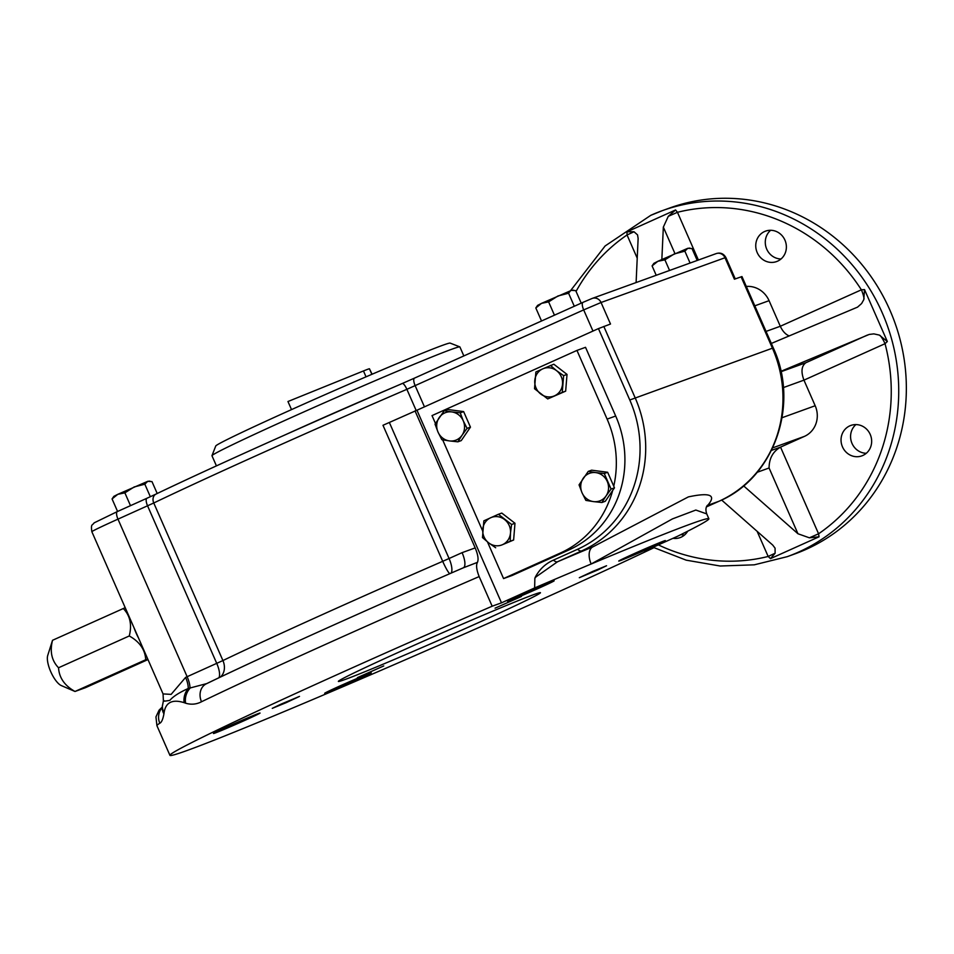 <?xml version="1.0" encoding="UTF-8"?>
<svg xmlns="http://www.w3.org/2000/svg" width="954" height="954" viewBox="0 0 954 954"><rect width="100%" height="100%" fill="white"/><g stroke="black" fill="none" stroke-linecap="round" stroke-linejoin="round"><path stroke-width="1.43" d="M757.13 531.33L768.161 556.456L775.125 553.225L770.462 558.639L768.161 556.456A178.04 167.153 -109.9 0 1 658.367 544.889M771.488 450.395L780.539 447.128L818.568 533.787L809.397 537.817L819.057 536.792L818.568 533.787A178.04 167.153 -109.9 0 0 885.038 343.69L887.327 341.508L864.527 289.575L863.775 299.675L861.593 303.563L857.551 307.128L771.321 343.452M772.728 447.843L804.484 436.36L780.539 447.128C772.967 451.481 769.139 458.433 769.079 467.985L797.949 533.751L809.397 537.817M887.327 341.508L879.29 335.069L873.828 333.876L869.177 334.449L780.909 371.333M789.256 335.939C785.595 334.472 782.614 331.253 780.3 326.268L861.379 289.813A14.715 5.056 -114.2 0 1 864.062 298.84M698.4 260.025L677.459 212.301L668.277 216.331L675.575 209.963L677.459 212.301A178.04 167.153 -109.9 0 1 861.379 289.813L864.527 289.575M634.005 231.75L627.04 234.97L626.993 231.81L634.005 231.75L637.546 234.887L638.131 238.452L636.103 282.563M611.085 489.056L604.264 473.506L595.821 472.612A14.715 13.809 70.1 0 1 607.245 481.436A14.715 13.809 70.1 0 1 606.064 495.937L601.902 502.508L605.289 501.279L614.471 487.84L611.085 489.056L606.064 495.937A14.715 13.809 -109.9 0 1 593.46 501.601L585.875 500.397L582.047 492.777A14.715 13.809 70.1 0 1 583.228 478.276A14.715 13.809 70.1 0 1 595.821 472.612L588.248 471.395L591.635 470.179L607.65 472.278L613.756 486.182A102.996 96.7 -109.9 0 0 607.114 419.116L576.955 350.416L432.019 415.598L435.465 423.445M601.902 502.508L593.46 501.601A14.715 13.809 70.1 0 1 582.047 492.777L579.054 484.847L588.248 471.395M495.675 547.775L488.651 542.826A14.715 13.809 70.1 0 0 502.531 544.662L510.235 541.228L510.485 533.012A14.715 13.809 70.1 0 1 502.531 544.662L513.622 540.012L514.981 523.269L501.792 513.073L498.405 514.289L511.594 524.485L514.981 523.269M511.594 524.485L510.485 533.012A14.715 13.809 70.1 0 0 504.571 519.548A14.715 13.809 70.1 0 0 490.702 517.724A14.715 13.809 70.1 0 0 482.748 529.363A14.715 13.809 -109.9 0 0 488.651 542.826L482.486 537.579L483.857 520.836L498.405 514.289M444.218 410.709L451.802 411.925A14.715 13.809 -109.9 0 0 439.198 417.59A14.715 13.809 70.1 0 0 438.017 432.09L441.857 439.711L449.441 440.915A14.715 13.809 70.1 0 1 438.017 432.09L435.036 424.16L444.218 410.709L447.605 409.493L463.632 411.591L470.453 427.153L461.259 440.593L457.872 441.821L462.046 435.251A14.715 13.809 70.1 0 1 449.441 440.915L457.872 441.821M460.245 412.82L463.227 420.75A14.715 13.809 70.1 0 0 451.802 411.925L460.245 412.82L463.632 411.591M563.635 375.637L562.264 392.38L554.572 395.803A14.715 13.809 70.1 0 1 540.691 393.978A14.715 13.809 70.1 0 1 534.789 380.515A14.715 13.809 70.1 0 1 542.743 368.864L553.833 364.213L567.022 374.409L565.662 391.152L547.715 398.927L534.526 388.731L535.886 371.988L542.743 368.864A14.715 13.809 70.1 0 1 556.611 370.701L563.635 375.637L567.022 374.409M562.264 392.38L565.662 391.152M550.446 365.442L556.611 370.701A14.715 13.809 -109.9 0 1 562.526 384.164A14.715 13.809 70.1 0 1 554.572 395.803L547.715 398.927M442.668 439.854L482.629 530.901M487.458 541.884L503.557 578.577L560.272 553.07A102.996 96.7 -109.9 0 0 612.695 490.439M576.955 350.416L585.529 347.316L615.688 416.016A102.996 96.7 -109.9 0 1 568.858 549.969L512.143 575.477L503.557 578.577M582.989 302.346L559.426 312.948L583.049 302.323A7.358 2.528 65.8 0 1 583.109 302.299L591.79 298.602A7.358 6.905 70.1 0 1 592.243 298.411L716.168 253.609A7.358 6.905 70.1 0 1 724.968 257.687L734.413 279.212L741.962 276.553L773.3 347.948C799.846 404.579 774.243 478.109 719.018 501.244A14.715 5.056 65.8 0 1 718.899 501.291A117.712 110.509 -109.9 0 0 772.43 348.198L773.3 347.948M534.86 578.207L535.516 576.741C539.714 569.085 545.7 563.54 553.463 560.117A14.715 5.056 -114.2 0 0 557.506 561.775L536.029 576.86L534.86 578.207L534.645 587.926L501.506 602.833L416.958 410.22L598.444 328.605L610.5 324.026L601.056 302.501L583.681 309.895L592.971 331.062M389.351 422.467L382.983 425.281L442.704 561.322L449.072 558.507L389.351 422.467L416.958 410.22M91.858 531.712A44.146 1.073 -23.7 0 1 117.974 519.143A7.358 2.528 -114.2 0 1 117.342 511.571L94.1 522.875C92.466 525.642 90.654 523.46 91.858 531.712L163.051 693.904L171.124 694.381L185.601 677.4A14.715 5.617 -114.3 0 1 188.236 688.478L206.839 683.565A279.57 6.833 156.3 0 1 463.239 567.845L477.441 562.359C478.717 559.402 477.966 554.584 475.187 547.906L415.05 410.912M477.441 562.359C475.915 565.042 476.487 569.776 479.158 576.574L492.169 606.207A294.285 7.191 156.3 0 0 169.931 755.341A294.285 7.191 156.3 0 0 354.649 681.693A294.285 7.191 156.3 0 0 653.836 547.751L644.487 551.126L677.626 536.231A294.285 7.191 -23.7 0 0 700.546 524.438A294.285 7.191 156.3 0 0 708.882 518.761A294.285 7.191 156.3 0 0 591.17 563.993A14.715 8.419 67.3 0 1 592.851 546.869L688.359 496.903C710.205 492.228 716.645 495.043 707.689 505.346A309.001 7.549 -23.7 0 1 707.129 505.656M501.506 602.833L492.169 606.207M684.507 535.027A16.182 15.192 70.1 0 1 681.001 534.562M672.987 538.318A16.182 15.192 -109.9 0 0 680.059 537.627A16.182 15.192 -109.9 0 0 681.061 537.221A16.182 15.192 -109.9 0 0 687.703 531.187M781.016 258.975A16.182 15.192 70.1 0 1 766.3 248.076A16.182 15.192 70.1 0 1 770.641 230.284M866.304 453.281A16.182 15.192 70.1 0 1 851.6 442.37A16.182 15.192 70.1 0 1 855.929 424.578M574.296 306.258L568.584 293.224L605.122 245.965L650.759 215.342L662.171 210.715A183.931 172.674 -109.9 0 1 887.101 324.968A183.931 172.674 -109.9 0 1 787.265 556.659L794.885 553.904A183.931 172.674 -109.9 0 0 894.721 322.213A183.931 172.674 -109.9 0 0 669.791 207.96L662.171 210.715A183.931 172.674 -109.9 0 0 650.807 215.318M326.173 692.866A25.448 0.62 -23.7 0 1 324.67 693.296A25.448 0.62 -23.7 0 1 347.721 682.504A25.448 0.62 -23.7 0 1 371.273 672.844A25.448 0.62 -23.7 0 1 352.276 681.848A25.448 0.62 -23.7 0 1 326.173 692.866M357.404 677.638L383.746 665.94L357.404 677.638M479.158 576.574A294.285 7.191 156.3 0 0 201.509 701.75C196.5 704.374 191.205 704.863 185.625 703.205L184.182 702.669C172.4 699.02 165.71 702.311 164.112 712.543L163.933 713.83C162.943 719.292 161.572 722.428 159.807 723.215A14.715 14.525 -122.5 0 1 162.156 707.641M163.933 713.83A14.715 12.748 -173.8 0 1 162.311 706.64L162.24 707.916M201.509 701.75A14.715 12.187 -115.8 0 1 206.35 683.779C260.525 657.568 366.336 609.821 464.419 567.332L463.358 567.797A14.715 5.056 65.8 0 0 462.094 552.652L475.187 547.906M707.188 505.572A14.715 14.215 -118.9 0 1 707.689 505.346L718.899 501.291L706.485 506.872L719.018 501.244M764.559 231.536A16.182 15.192 -109.9 0 0 756.975 252.059A16.182 15.192 -109.9 0 0 776.568 261.575A16.182 15.192 -109.9 0 0 785.357 241.183A16.182 15.192 -109.9 0 0 765.561 231.13A16.182 15.192 -109.9 0 0 764.559 231.536M766.038 331.42L780.3 326.268L769.067 300.677A23.54 22.097 -109.9 0 0 746.29 286.438M804.484 436.36A23.54 22.097 -109.9 0 0 815.181 405.736L803.948 380.145C800.835 371.738 801.479 365.942 805.88 362.735L867.413 335.057M775.125 553.225L775.065 548.156L772.74 545.092L721.618 500.027M770.462 558.639L819.057 536.792M797.949 533.751L743.595 485.848M668.277 216.331L663.34 227.112L661.849 259.428M675.575 209.963L626.993 231.81M880.137 335.462A14.715 5.056 -114.2 0 1 885.038 343.69L803.948 380.145L783.353 387.598M849.847 425.83A16.182 15.192 -109.9 0 0 842.263 446.353A16.182 15.192 -109.9 0 0 861.856 455.869A16.182 15.192 -109.9 0 0 870.215 434.416A16.182 15.192 -109.9 0 0 850.849 425.436A16.182 15.192 -109.9 0 0 849.847 425.83M559.426 312.948L414.585 378.082A7.358 2.528 -114.2 0 0 414.525 378.106L551.209 316.633M463.847 355.925L459.888 346.922A135.373 3.303 156.3 0 0 459.816 346.862L450.133 343.094A128.015 3.124 156.3 0 0 291.519 409.6L287.965 401.515L363.462 370.951A27.058 0.656 -23.7 0 1 369.448 368.793L372.084 374.23M459.816 346.862A135.373 3.303 156.3 0 0 292.091 417.196A135.373 3.303 156.3 0 0 211.979 455.654A135.373 3.303 156.3 0 0 211.979 455.75L216.427 465.886M291.519 409.6A128.015 3.124 156.3 0 0 215.759 445.971L211.979 455.654M395.123 386.585A135.373 3.303 156.3 0 0 297.409 429.312A135.373 3.303 156.3 0 0 285.007 434.917M690.076 263.042L684.865 251.176L674.204 253.943L664.902 259.834L657.819 261.313L652.095 265.904L656.221 275.289M664.902 259.834L669.565 270.459M652.095 265.904L653.872 263.352L657.819 261.313L687.762 248.314L692.02 248.589L697.231 260.454M684.865 251.176L687.762 248.314L689.957 248.1M568.584 293.224L557.911 295.99L548.622 301.881L541.526 303.36L535.814 307.963L541.526 320.985M548.622 301.881L554.429 315.142L551.77 316.406M535.814 307.963L537.579 305.399L541.526 303.36L571.47 290.362L575.727 290.636L581.224 303.145M558.591 313.329L554.429 315.142M573.664 290.159L571.47 290.362M150.338 496.724L144.829 484.191L134.168 486.957L124.879 492.848L117.783 494.327L112.071 498.93L117.569 511.463M124.879 492.848L130.495 505.656M112.071 498.93L113.836 496.366L117.783 494.327L147.727 481.329L151.984 481.603L157.207 493.504M144.829 484.191L147.727 481.329L149.921 481.126M138.58 638.154A26.485 9.099 -114.2 0 1 136.112 633.051A26.485 9.099 -114.2 0 1 134.037 627.804M52.53 640.289C49.68 651.534 51.683 660.705 58.54 667.764C59.148 677.769 64.633 685.676 74.996 691.471L61.175 685.521A17.661 6.07 -114.2 0 1 50.741 671.688A17.661 6.07 -114.2 0 1 47.7 655.541L52.53 640.289L125.201 607.686M147.667 658.868L74.996 691.471L85.455 687.691L147.977 659.572M58.54 667.764L129.267 635.96C132.105 624.715 130.114 615.545 123.257 608.485M145.724 659.667C145.115 649.662 139.63 641.756 129.267 635.96M653.526 547.059L653.836 547.751M598.444 328.605L629.783 400A114.778 107.754 70.1 0 1 577.599 549.265L553.463 560.117M163.051 693.904L163.396 700.808L162.311 706.64M164.088 700.653C162.776 701.381 164.708 701.273 169.872 700.355C172.984 696.575 179.102 692.616 188.236 688.478A14.715 11.663 -66.4 0 0 184.182 702.669M534.645 587.926A294.285 7.191 -23.7 0 1 591.17 563.993L672.439 518.904L695.836 510.044L706.747 513.908C705.495 510.187 705.71 507.325 707.391 505.334M185.625 703.205A14.715 11.806 -69.5 0 1 189.965 688.299A14.715 5.056 -114.2 0 0 187.139 676.708A44.146 1.073 156.3 0 0 185.601 677.4M164.112 712.543A14.715 12.7 -173.2 0 1 162.466 705.233M403.661 649.984A110.354 2.695 156.3 0 0 338.36 681.406A110.354 2.695 156.3 0 0 440.486 639.526A110.354 2.695 156.3 0 0 540.453 592.696A110.354 2.695 156.3 0 0 403.661 649.984M597.753 569.991L579.316 577.707L592.78 571.398L606.553 565.746L597.753 569.991M650.306 547.846A25.448 0.62 -23.7 0 1 618.752 561.047A25.448 0.62 -23.7 0 1 641.803 550.255A25.448 0.62 -23.7 0 1 665.355 540.596A25.448 0.62 -23.7 0 1 650.306 547.846M521.421 596.465L495.066 608.175L521.421 596.465M552.64 581.236A25.448 0.62 -23.7 0 1 554.143 580.807A25.448 0.62 -23.7 0 1 531.092 591.611A25.448 0.62 -23.7 0 1 507.54 601.27A25.448 0.62 -23.7 0 1 526.536 592.267A25.448 0.62 -23.7 0 1 552.64 581.236M281.072 704.124L299.496 696.396L286.033 702.716L272.272 708.357L281.072 704.124M228.519 726.268A25.448 0.62 -23.7 0 1 260.06 713.055A25.448 0.62 -23.7 0 1 237.009 723.847A25.448 0.62 -23.7 0 1 213.457 733.507A25.448 0.62 -23.7 0 1 228.519 726.268M467.066 428.37L462.046 435.251A14.715 13.809 70.1 0 0 463.227 420.75L467.066 428.37L470.453 427.153M613.756 486.182L614.471 487.84M604.264 473.506L607.65 472.278M510.235 541.228L513.622 540.012M757.154 472.302L769.079 467.985M568.858 549.969L560.272 553.07M615.688 416.016L607.114 419.116M414.465 378.13L402.254 383.508C312.387 422.181 209.534 468.366 156.062 494.053A7.358 5.927 -115.6 0 0 153.761 502.985L117.974 519.143L187.139 676.708L222.926 660.55A14.715 11.865 -115.6 0 1 220.398 677.054M159.807 723.215A294.285 7.191 156.3 0 0 156.933 725.708L155.943 716.907L159.079 710.158L162.252 707.093M754.805 305.829L769.067 300.677M782.089 417.709L815.181 405.736M674.967 253.609L663.34 227.112M780.992 371.726L805.88 362.735M637.224 258.176L627.04 234.97A178.04 167.153 -109.9 0 0 576.073 291.399M735.26 278.914L725.839 257.449L601.056 302.501A7.358 6.905 70.1 0 0 592.243 298.411L583.049 302.323A7.358 2.528 65.8 0 0 583.681 309.895L406.881 389.315L416.171 410.506M424.447 406.845L415.157 385.678A7.358 2.528 -114.2 0 1 414.525 378.106L402.206 383.52A7.358 1.991 -113.3 0 0 402.159 383.544A250.151 6.118 -23.7 0 0 156.277 493.957A7.358 5.927 -115.6 0 0 156.062 494.053L146.94 498.262A7.358 2.528 -114.2 0 1 146.999 498.238L155.848 494.16M146.88 498.286L117.402 511.547A7.358 2.528 -114.2 0 0 117.342 511.571L146.94 498.262A7.358 2.528 -114.2 0 0 147.572 505.835L216.749 663.4A14.715 5.056 -114.2 0 1 218.86 677.793M449.823 573.664A14.715 1.908 -113.5 0 1 442.704 561.322A257.508 6.296 156.3 0 0 222.926 660.55L153.761 502.985A257.508 6.296 -23.7 0 1 406.881 389.315A7.358 1.991 -113.3 0 0 402.206 383.52M369.448 368.793L371.881 374.314M363.462 370.951L366.038 376.83M741.091 276.803L772.43 348.198L629.783 400M603.822 326.435L635.161 397.83A117.712 110.509 70.1 0 1 581.642 550.923A14.715 5.056 -114.2 0 1 577.599 549.265M450.992 573.163A14.715 5.056 -114.2 0 0 449.072 558.507L462.094 552.652M557.506 561.775A309.001 7.549 -23.7 0 1 592.851 546.869L581.642 550.923L557.506 561.775M787.265 556.659L754.268 564.828L720.139 566.008L686.188 560.165L653.74 547.536M716.168 253.609C720.33 252.285 723.549 253.573 725.839 257.449M169.931 755.341L156.933 725.708M708.882 518.761L706.747 513.908"/></g></svg>
